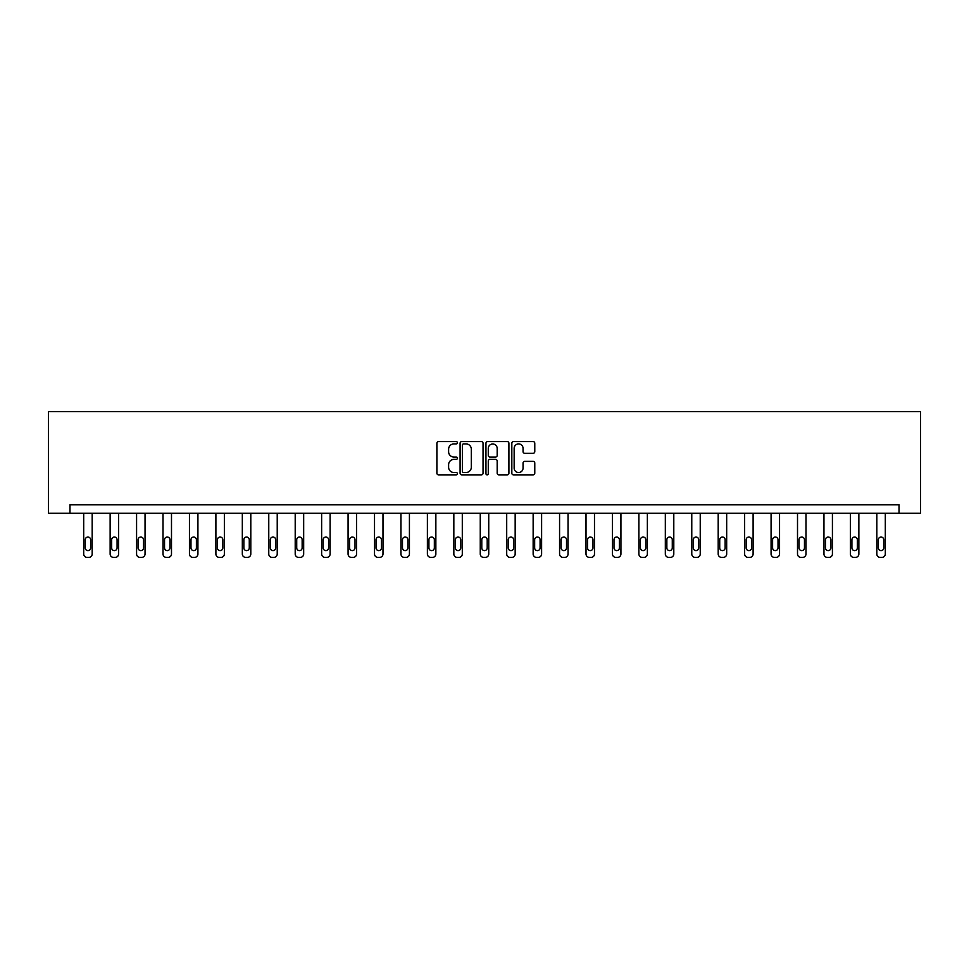 <?xml version="1.0" encoding="UTF-8"?>
<svg xmlns="http://www.w3.org/2000/svg" width="969" height="969" viewBox="0 0 969 969"><rect width="100%" height="100%" fill="white"/><g stroke="black" fill="none" stroke-linecap="round" stroke-linejoin="round"><path stroke-width="1.45" d="M457.38 442.748A1.163 1.163 0 0 0 456.217 441.585L438.545 441.585A1.659 1.659 0 0 0 436.886 443.245L436.886 473.187A1.659 1.659 0 0 0 438.545 474.846L456.217 474.846A1.163 1.163 0 0 0 457.38 473.684A1.163 1.163 0 0 0 456.217 472.521L453.928 472.521A5.317 5.317 0 0 1 448.611 467.203L448.611 464.708A5.317 5.317 0 0 1 453.928 459.379L456.217 459.379A1.163 1.163 0 0 0 457.38 458.216A1.163 1.163 0 0 0 456.217 457.053L453.928 457.053A5.317 5.317 0 0 1 448.611 451.724L448.611 449.228A5.317 5.317 0 0 1 453.928 443.911L456.217 443.911A1.163 1.163 0 0 0 457.38 442.748M533.12 453.31A1.659 1.659 0 0 0 534.779 451.639L534.779 443.245A1.659 1.659 0 0 0 533.12 441.585L513.485 441.585A1.659 1.659 0 0 0 511.826 443.245L511.826 473.187A1.659 1.659 0 0 0 513.485 474.846L533.12 474.846A1.659 1.659 0 0 0 534.779 473.187L534.779 463.037A1.659 1.659 0 0 0 533.12 461.377L524.713 461.377A1.659 1.659 0 0 0 523.054 463.037L523.054 468.075A4.445 4.445 0 0 1 518.597 472.521A4.445 4.445 0 0 1 514.151 468.075L514.151 448.356A4.445 4.445 0 0 1 518.597 443.911A4.445 4.445 0 0 1 523.054 448.356L523.054 451.639A1.659 1.659 0 0 0 524.713 453.31L533.12 453.31M899.026 513.291L920.55 513.291L920.55 411.607L48.45 411.607L48.45 513.291L899.026 513.291L899.026 504.825L69.974 504.825L69.974 513.291M483.046 443.245A1.659 1.659 0 0 0 481.375 441.585L461.753 441.585A1.659 1.659 0 0 0 460.093 443.245L460.093 473.187A1.659 1.659 0 0 0 461.753 474.846L481.375 474.846A1.659 1.659 0 0 0 483.046 473.187L483.046 443.245M487.625 441.585L507.247 441.585A1.659 1.659 0 0 1 508.907 443.245L508.907 473.187A1.659 1.659 0 0 1 507.247 474.846L498.853 474.846A1.659 1.659 0 0 1 497.182 473.187L497.182 461.038A1.659 1.659 0 0 0 495.522 459.379L489.951 459.379A1.659 1.659 0 0 0 488.279 461.038L488.279 473.684A1.163 1.163 0 0 1 487.116 474.846A1.163 1.163 0 0 1 485.953 473.684L485.953 443.245A1.659 1.659 0 0 1 487.625 441.585M463.582 443.911A1.163 1.163 0 0 0 462.419 445.074L462.419 471.358A1.163 1.163 0 0 0 463.582 472.521L465.992 472.521A5.317 5.317 0 0 0 471.322 467.203L471.322 449.228A5.317 5.317 0 0 0 465.992 443.911L463.582 443.911M497.182 448.441A4.445 4.445 0 0 0 492.736 443.996A4.445 4.445 0 0 0 488.279 448.441L488.279 455.382A1.659 1.659 0 0 0 489.951 457.053L495.522 457.053A1.659 1.659 0 0 0 497.182 455.382L497.182 448.441M92.176 513.291L92.176 554.002A3.391 3.391 0 0 1 88.785 557.393L87.089 557.393A3.391 3.391 0 0 1 83.697 554.002L83.697 513.291M90.65 547.897L90.65 539.769A2.713 2.713 0 0 0 87.937 537.056A2.713 2.713 0 0 0 85.224 539.769L85.224 547.897A2.713 2.713 0 0 0 87.937 550.61A2.713 2.713 0 0 0 90.65 547.897M118.606 513.291L118.606 554.002A3.391 3.391 0 0 1 115.226 557.393L113.53 557.393A3.391 3.391 0 0 1 110.139 554.002L110.139 513.291M117.092 547.897L117.092 539.769A2.713 2.713 0 0 0 114.378 537.056A2.713 2.713 0 0 0 111.665 539.769L111.665 547.897A2.713 2.713 0 0 0 114.378 550.61A2.713 2.713 0 0 0 117.092 547.897M145.047 513.291L145.047 554.002A3.391 3.391 0 0 1 141.656 557.393L139.96 557.393A3.391 3.391 0 0 1 136.581 554.002L136.581 513.291M143.521 547.897L143.521 539.769A2.713 2.713 0 0 0 140.808 537.056A2.713 2.713 0 0 0 138.095 539.769L138.095 547.897A2.713 2.713 0 0 0 140.808 550.61A2.713 2.713 0 0 0 143.521 547.897M171.489 513.291L171.489 554.002A3.391 3.391 0 0 1 168.097 557.393L166.402 557.393A3.391 3.391 0 0 1 163.01 554.002L163.01 513.291M169.963 547.897L169.963 539.769A2.713 2.713 0 0 0 167.249 537.056A2.713 2.713 0 0 0 164.536 539.769L164.536 547.897A2.713 2.713 0 0 0 167.249 550.61A2.713 2.713 0 0 0 169.963 547.897M197.918 513.291L197.918 554.002A3.391 3.391 0 0 1 194.539 557.393L192.843 557.393A3.391 3.391 0 0 1 189.452 554.002L189.452 513.291M196.404 547.897L196.404 539.769A2.713 2.713 0 0 0 193.691 537.056A2.713 2.713 0 0 0 190.978 539.769L190.978 547.897A2.713 2.713 0 0 0 193.691 550.61A2.713 2.713 0 0 0 196.404 547.897M224.36 513.291L224.36 554.002A3.391 3.391 0 0 1 220.968 557.393L219.273 557.393A3.391 3.391 0 0 1 215.893 554.002L215.893 513.291M222.834 547.897L222.834 539.769A2.713 2.713 0 0 0 220.12 537.056A2.713 2.713 0 0 0 217.407 539.769L217.407 547.897A2.713 2.713 0 0 0 220.12 550.61A2.713 2.713 0 0 0 222.834 547.897M250.801 513.291L250.801 554.002A3.391 3.391 0 0 1 247.41 557.393L245.714 557.393A3.391 3.391 0 0 1 242.323 554.002L242.323 513.291M249.275 547.897L249.275 539.769A2.713 2.713 0 0 0 246.562 537.056A2.713 2.713 0 0 0 243.849 539.769L243.849 547.897A2.713 2.713 0 0 0 246.562 550.61A2.713 2.713 0 0 0 249.275 547.897M277.231 513.291L277.231 554.002A3.391 3.391 0 0 1 273.852 557.393L272.156 557.393A3.391 3.391 0 0 1 268.764 554.002L268.764 513.291M275.717 547.897L275.717 539.769A2.713 2.713 0 0 0 273.004 537.056A2.713 2.713 0 0 0 270.29 539.769L270.29 547.897A2.713 2.713 0 0 0 273.004 550.61A2.713 2.713 0 0 0 275.717 547.897M303.672 513.291L303.672 554.002A3.391 3.391 0 0 1 300.281 557.393L298.585 557.393A3.391 3.391 0 0 1 295.206 554.002L295.206 513.291M302.146 547.897L302.146 539.769A2.713 2.713 0 0 0 299.433 537.056A2.713 2.713 0 0 0 296.72 539.769L296.72 547.897A2.713 2.713 0 0 0 299.433 550.61A2.713 2.713 0 0 0 302.146 547.897M330.114 513.291L330.114 554.002A3.391 3.391 0 0 1 326.723 557.393L325.027 557.393A3.391 3.391 0 0 1 321.635 554.002L321.635 513.291M328.588 547.897L328.588 539.769A2.713 2.713 0 0 0 325.875 537.056A2.713 2.713 0 0 0 323.161 539.769L323.161 547.897A2.713 2.713 0 0 0 325.875 550.61A2.713 2.713 0 0 0 328.588 547.897M356.544 513.291L356.544 554.002A3.391 3.391 0 0 1 353.164 557.393L351.468 557.393A3.391 3.391 0 0 1 348.077 554.002L348.077 513.291M355.029 547.897L355.029 539.769A2.713 2.713 0 0 0 352.316 537.056A2.713 2.713 0 0 0 349.603 539.769L349.603 547.897A2.713 2.713 0 0 0 352.316 550.61A2.713 2.713 0 0 0 355.029 547.897M382.985 513.291L382.985 554.002A3.391 3.391 0 0 1 379.594 557.393L377.898 557.393A3.391 3.391 0 0 1 374.518 554.002L374.518 513.291M381.459 547.897L381.459 539.769A2.713 2.713 0 0 0 378.746 537.056A2.713 2.713 0 0 0 376.033 539.769L376.033 547.897A2.713 2.713 0 0 0 378.746 550.61A2.713 2.713 0 0 0 381.459 547.897M409.427 513.291L409.427 554.002A3.391 3.391 0 0 1 406.035 557.393L404.339 557.393A3.391 3.391 0 0 1 400.948 554.002L400.948 513.291M407.901 547.897L407.901 539.769A2.713 2.713 0 0 0 405.187 537.056A2.713 2.713 0 0 0 402.474 539.769L402.474 547.897A2.713 2.713 0 0 0 405.187 550.61A2.713 2.713 0 0 0 407.901 547.897M435.856 513.291L435.856 554.002A3.391 3.391 0 0 1 432.477 557.393L430.781 557.393A3.391 3.391 0 0 1 427.39 554.002L427.39 513.291M434.342 547.897L434.342 539.769A2.713 2.713 0 0 0 431.629 537.056A2.713 2.713 0 0 0 428.916 539.769L428.916 547.897A2.713 2.713 0 0 0 431.629 550.61A2.713 2.713 0 0 0 434.342 547.897M462.298 513.291L462.298 554.002A3.391 3.391 0 0 1 458.906 557.393L457.211 557.393A3.391 3.391 0 0 1 453.831 554.002L453.831 513.291M460.772 547.897L460.772 539.769A2.713 2.713 0 0 0 458.058 537.056A2.713 2.713 0 0 0 455.345 539.769L455.345 547.897A2.713 2.713 0 0 0 458.058 550.61A2.713 2.713 0 0 0 460.772 547.897M488.739 513.291L488.739 554.002A3.391 3.391 0 0 1 485.348 557.393L483.652 557.393A3.391 3.391 0 0 1 480.261 554.002L480.261 513.291M487.213 547.897L487.213 539.769A2.713 2.713 0 0 0 484.5 537.056A2.713 2.713 0 0 0 481.787 539.769L481.787 547.897A2.713 2.713 0 0 0 484.5 550.61A2.713 2.713 0 0 0 487.213 547.897M515.169 513.291L515.169 554.002A3.391 3.391 0 0 1 511.789 557.393L510.094 557.393A3.391 3.391 0 0 1 506.702 554.002L506.702 513.291M513.655 547.897L513.655 539.769A2.713 2.713 0 0 0 510.942 537.056A2.713 2.713 0 0 0 508.228 539.769L508.228 547.897A2.713 2.713 0 0 0 510.942 550.61A2.713 2.713 0 0 0 513.655 547.897M541.61 513.291L541.61 554.002A3.391 3.391 0 0 1 538.219 557.393L536.523 557.393A3.391 3.391 0 0 1 533.144 554.002L533.144 513.291M540.084 547.897L540.084 539.769A2.713 2.713 0 0 0 537.371 537.056A2.713 2.713 0 0 0 534.658 539.769L534.658 547.897A2.713 2.713 0 0 0 537.371 550.61A2.713 2.713 0 0 0 540.084 547.897M568.052 513.291L568.052 554.002A3.391 3.391 0 0 1 564.661 557.393L562.965 557.393A3.391 3.391 0 0 1 559.573 554.002L559.573 513.291M566.526 547.897L566.526 539.769A2.713 2.713 0 0 0 563.813 537.056A2.713 2.713 0 0 0 561.099 539.769L561.099 547.897A2.713 2.713 0 0 0 563.813 550.61A2.713 2.713 0 0 0 566.526 547.897M594.481 513.291L594.481 554.002A3.391 3.391 0 0 1 591.102 557.393L589.406 557.393A3.391 3.391 0 0 1 586.015 554.002L586.015 513.291M592.967 547.897L592.967 539.769A2.713 2.713 0 0 0 590.254 537.056A2.713 2.713 0 0 0 587.541 539.769L587.541 547.897A2.713 2.713 0 0 0 590.254 550.61A2.713 2.713 0 0 0 592.967 547.897M620.923 513.291L620.923 554.002A3.391 3.391 0 0 1 617.532 557.393L615.836 557.393A3.391 3.391 0 0 1 612.456 554.002L612.456 513.291M619.397 547.897L619.397 539.769A2.713 2.713 0 0 0 616.684 537.056A2.713 2.713 0 0 0 613.971 539.769L613.971 547.897A2.713 2.713 0 0 0 616.684 550.61A2.713 2.713 0 0 0 619.397 547.897M647.365 513.291L647.365 554.002A3.391 3.391 0 0 1 643.973 557.393L642.277 557.393A3.391 3.391 0 0 1 638.886 554.002L638.886 513.291M645.839 547.897L645.839 539.769A2.713 2.713 0 0 0 643.125 537.056A2.713 2.713 0 0 0 640.412 539.769L640.412 547.897A2.713 2.713 0 0 0 643.125 550.61A2.713 2.713 0 0 0 645.839 547.897M673.794 513.291L673.794 554.002A3.391 3.391 0 0 1 670.415 557.393L668.719 557.393A3.391 3.391 0 0 1 665.328 554.002L665.328 513.291M672.28 547.897L672.28 539.769A2.713 2.713 0 0 0 669.567 537.056A2.713 2.713 0 0 0 666.854 539.769L666.854 547.897A2.713 2.713 0 0 0 669.567 550.61A2.713 2.713 0 0 0 672.28 547.897M700.236 513.291L700.236 554.002A3.391 3.391 0 0 1 696.844 557.393L695.148 557.393A3.391 3.391 0 0 1 691.769 554.002L691.769 513.291M698.71 547.897L698.71 539.769A2.713 2.713 0 0 0 695.996 537.056A2.713 2.713 0 0 0 693.283 539.769L693.283 547.897A2.713 2.713 0 0 0 695.996 550.61A2.713 2.713 0 0 0 698.71 547.897M726.677 513.291L726.677 554.002A3.391 3.391 0 0 1 723.286 557.393L721.59 557.393A3.391 3.391 0 0 1 718.199 554.002L718.199 513.291M725.151 547.897L725.151 539.769A2.713 2.713 0 0 0 722.438 537.056A2.713 2.713 0 0 0 719.725 539.769L719.725 547.897A2.713 2.713 0 0 0 722.438 550.61A2.713 2.713 0 0 0 725.151 547.897M753.107 513.291L753.107 554.002A3.391 3.391 0 0 1 749.727 557.393L748.032 557.393A3.391 3.391 0 0 1 744.64 554.002L744.64 513.291M751.593 547.897L751.593 539.769A2.713 2.713 0 0 0 748.88 537.056A2.713 2.713 0 0 0 746.166 539.769L746.166 547.897A2.713 2.713 0 0 0 748.88 550.61A2.713 2.713 0 0 0 751.593 547.897M779.548 513.291L779.548 554.002A3.391 3.391 0 0 1 776.157 557.393L774.461 557.393A3.391 3.391 0 0 1 771.082 554.002L771.082 513.291M778.022 547.897L778.022 539.769A2.713 2.713 0 0 0 775.309 537.056A2.713 2.713 0 0 0 772.596 539.769L772.596 547.897A2.713 2.713 0 0 0 775.309 550.61A2.713 2.713 0 0 0 778.022 547.897M805.99 513.291L805.99 554.002A3.391 3.391 0 0 1 802.598 557.393L800.903 557.393A3.391 3.391 0 0 1 797.511 554.002L797.511 513.291M804.464 547.897L804.464 539.769A2.713 2.713 0 0 0 801.751 537.056A2.713 2.713 0 0 0 799.037 539.769L799.037 547.897A2.713 2.713 0 0 0 801.751 550.61A2.713 2.713 0 0 0 804.464 547.897M832.419 513.291L832.419 554.002A3.391 3.391 0 0 1 829.04 557.393L827.344 557.393A3.391 3.391 0 0 1 823.953 554.002L823.953 513.291M830.905 547.897L830.905 539.769A2.713 2.713 0 0 0 828.192 537.056A2.713 2.713 0 0 0 825.479 539.769L825.479 547.897A2.713 2.713 0 0 0 828.192 550.61A2.713 2.713 0 0 0 830.905 547.897M858.861 513.291L858.861 554.002A3.391 3.391 0 0 1 855.47 557.393L853.774 557.393A3.391 3.391 0 0 1 850.394 554.002L850.394 513.291M857.335 547.897L857.335 539.769A2.713 2.713 0 0 0 854.622 537.056A2.713 2.713 0 0 0 851.908 539.769L851.908 547.897A2.713 2.713 0 0 0 854.622 550.61A2.713 2.713 0 0 0 857.335 547.897M885.303 513.291L885.303 554.002A3.391 3.391 0 0 1 881.911 557.393L880.215 557.393A3.391 3.391 0 0 1 876.824 554.002L876.824 513.291M883.776 547.897L883.776 539.769A2.713 2.713 0 0 0 881.063 537.056A2.713 2.713 0 0 0 878.35 539.769L878.35 547.897A2.713 2.713 0 0 0 881.063 550.61A2.713 2.713 0 0 0 883.776 547.897"/></g></svg>
